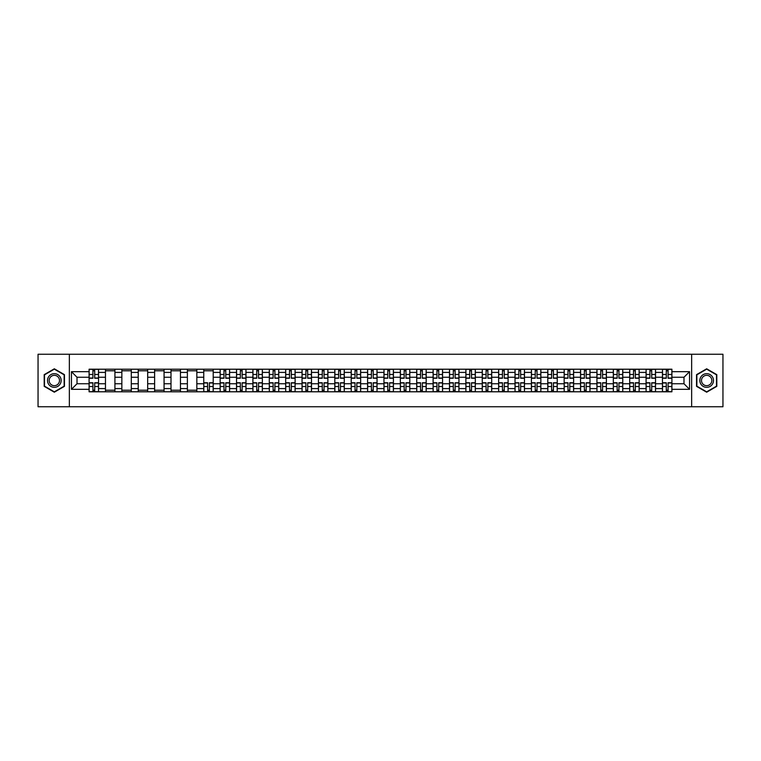 <?xml version="1.0" encoding="UTF-8"?>
<svg xmlns="http://www.w3.org/2000/svg" width="761" height="761" viewBox="0 0 761 761"><rect width="100%" height="100%" fill="white"/><g stroke="black" fill="none" stroke-linecap="round" stroke-linejoin="round"><path stroke-width="1.14" d="M691.654 406.755L722.95 406.755L722.95 354.245L38.05 354.245L38.05 406.755L691.654 406.755L691.654 354.245M105.465 391.791L105.465 372.414L98.54 372.414L98.54 391.791M98.54 372.414L98.54 369.209M105.465 372.414L105.465 369.209M114.921 369.209L114.921 391.791M121.855 391.791L121.855 369.209M131.301 369.209L131.301 391.791M138.236 391.791L138.236 369.209M147.682 369.209L147.682 391.791M154.616 391.791L154.616 369.209M164.062 369.209L164.062 391.791M170.997 391.791L170.997 369.209M180.452 369.209L180.452 391.791M187.377 391.791L187.377 369.209M196.833 369.209L196.833 391.791M203.758 391.791L203.758 369.209M213.213 369.209L213.213 391.791M220.148 391.791L220.148 369.209M229.594 369.209L229.594 391.791M236.528 391.791L236.528 369.209M245.974 369.209L245.974 391.791M252.909 391.791L252.909 369.209M262.355 369.209L262.355 391.791M269.289 391.791L269.289 369.209M278.745 369.209L278.745 391.791M285.67 391.791L285.67 369.209M295.125 369.209L295.125 391.791M302.05 391.791L302.05 369.209M311.506 369.209L311.506 391.791M318.44 391.791L318.44 369.209M327.886 369.209L327.886 391.791M334.821 391.791L334.821 369.209M344.267 369.209L344.267 391.791M351.202 391.791L351.202 369.209M360.657 369.209L360.657 391.791M367.582 391.791L367.582 369.209M377.037 369.209L377.037 391.791M383.963 391.791L383.963 369.209M393.418 369.209L393.418 391.791M400.343 391.791L400.343 369.209M409.799 369.209L409.799 391.791M416.733 391.791L416.733 369.209M426.179 369.209L426.179 391.791M433.114 391.791L433.114 369.209M442.56 369.209L442.56 391.791M449.494 391.791L449.494 369.209M458.95 369.209L458.95 391.791M465.875 391.791L465.875 369.209M475.33 369.209L475.33 391.791M482.255 391.791L482.255 369.209M491.711 369.209L491.711 391.791M498.645 391.791L498.645 369.209M508.091 369.209L508.091 391.791M515.026 391.791L515.026 369.209M524.472 369.209L524.472 391.791M531.406 391.791L531.406 369.209M540.852 369.209L540.852 391.791M547.787 391.791L547.787 369.209M557.242 369.209L557.242 391.791M564.167 391.791L564.167 369.209M573.623 369.209L573.623 391.791M580.548 391.791L580.548 369.209M590.003 369.209L590.003 391.791M596.938 391.791L596.938 369.209M606.384 369.209L606.384 391.791M613.318 391.791L613.318 369.209M622.764 369.209L622.764 391.791M629.699 391.791L629.699 369.209M639.145 369.209L639.145 391.791M646.079 391.791L646.079 369.209M655.535 369.209L655.535 391.791M662.46 391.791L662.46 369.209M662.46 383.753L655.535 383.753M646.079 383.753L639.145 383.753M629.699 383.753L622.764 383.753M613.318 383.753L606.384 383.753M596.938 383.753L590.003 383.753M580.548 383.753L573.623 383.753M564.167 383.753L557.242 383.753M547.787 383.753L540.852 383.753M531.406 383.753L524.472 383.753M515.026 383.753L508.091 383.753M498.645 383.753L491.711 383.753M482.255 383.753L475.33 383.753M465.875 383.753L458.95 383.753M449.494 383.753L442.56 383.753M433.114 383.753L426.179 383.753M416.733 383.753L409.799 383.753M400.343 383.753L393.418 383.753M383.963 383.753L377.037 383.753M367.582 383.753L360.657 383.753M351.202 383.753L344.267 383.753M334.821 383.753L327.886 383.753M318.44 383.753L311.506 383.753M302.05 383.753L295.125 383.753M285.67 383.753L278.745 383.753M269.289 383.753L262.355 383.753M252.909 383.753L245.974 383.753M236.528 383.753L229.594 383.753M220.148 383.753L213.213 383.753M203.758 383.753L196.833 383.753M187.377 383.753L180.452 383.753M170.997 383.753L164.062 383.753M154.616 383.753L147.682 383.753M138.236 383.753L131.301 383.753M121.855 383.753L114.921 383.753M105.465 383.753L98.54 383.753M662.46 377.247L655.535 377.247M646.079 377.247L639.145 377.247M629.699 377.247L622.764 377.247M613.318 377.247L606.384 377.247M596.938 377.247L590.003 377.247M580.548 377.247L573.623 377.247M564.167 377.247L557.242 377.247M547.787 377.247L540.852 377.247M531.406 377.247L524.472 377.247M515.026 377.247L508.091 377.247M498.645 377.247L491.711 377.247M482.255 377.247L475.33 377.247M465.875 377.247L458.95 377.247M449.494 377.247L442.56 377.247M433.114 377.247L426.179 377.247M416.733 377.247L409.799 377.247M400.343 377.247L393.418 377.247M383.963 377.247L377.037 377.247M367.582 377.247L360.657 377.247M351.202 377.247L344.267 377.247M334.821 377.247L327.886 377.247M318.44 377.247L311.506 377.247M302.05 377.247L295.125 377.247M285.67 377.247L278.745 377.247M269.289 377.247L262.355 377.247M252.909 377.247L245.974 377.247M236.528 377.247L229.594 377.247M220.148 377.247L213.213 377.247M203.758 377.247L196.833 377.247M187.377 377.247L180.452 377.247M170.997 377.247L164.062 377.247M154.616 377.247L147.682 377.247M138.236 377.247L131.301 377.247M121.855 377.247L114.921 377.247M105.465 377.247L98.54 377.247M77.013 383.753L89.085 383.753L89.085 377.247L77.013 377.247L77.013 383.753L71.448 389.318L71.448 371.682L89.085 371.682L89.085 377.247M671.915 377.247L671.915 383.753L683.987 383.753L683.987 377.247L671.915 377.247L671.915 369.209L89.085 369.209L89.085 371.682M671.915 371.682L689.552 371.682L689.552 389.318L671.915 389.318L671.915 383.753M89.085 383.753L89.085 391.791L671.915 391.791L671.915 389.318M89.085 389.318L71.448 389.318M69.346 406.755L69.346 354.245M64.457 374.65L54.326 368.8L44.195 374.65L44.195 386.35L54.326 392.2L64.457 386.35L64.457 374.65M716.805 374.65L706.674 368.8L696.543 374.65L696.543 386.35L706.674 392.2L716.805 386.35L716.805 374.65M94.706 390.212L92.918 390.212M92.918 370.788L94.706 370.788M114.921 390.212L105.465 390.212M105.465 370.788L114.921 370.788M131.301 390.212L121.855 390.212M121.855 370.788L131.301 370.788M147.682 390.212L138.236 390.212M138.236 370.788L147.682 370.788M164.062 390.212L154.616 390.212M154.616 370.788L164.062 370.788M180.452 390.212L170.997 390.212M170.997 370.788L180.452 370.788M196.833 390.212L187.377 390.212M187.377 370.788L196.833 370.788M209.38 390.212L207.591 390.212M203.758 370.788L213.213 370.788M225.76 390.212L223.981 390.212M223.981 370.788L225.76 370.788M242.141 390.212L240.362 390.212M240.362 370.788L242.141 370.788M258.531 390.212L256.742 390.212M256.742 370.788L258.531 370.788M274.911 390.212L273.123 390.212M273.123 370.788L274.911 370.788M291.292 390.212L289.503 390.212M289.503 370.788L291.292 370.788M307.672 390.212L305.884 390.212M305.884 370.788L307.672 370.788M324.053 390.212L322.274 390.212M322.274 370.788L324.053 370.788M340.433 390.212L338.655 390.212M338.655 370.788L340.433 370.788M356.823 390.212L355.035 390.212M355.035 370.788L356.823 370.788M373.204 390.212L371.416 390.212M371.416 370.788L373.204 370.788M389.584 390.212L387.796 390.212M387.796 370.788L389.584 370.788M405.965 390.212L404.177 390.212M404.177 370.788L405.965 370.788M422.345 390.212L420.567 390.212M420.567 370.788L422.345 370.788M438.726 390.212L436.947 390.212M436.947 370.788L438.726 370.788M455.116 390.212L453.328 390.212M453.328 370.788L455.116 370.788M471.497 390.212L469.708 390.212M469.708 370.788L471.497 370.788M487.877 390.212L486.089 390.212M486.089 370.788L487.877 370.788M504.258 390.212L502.469 390.212M502.469 370.788L504.258 370.788M520.638 390.212L518.859 390.212M518.859 370.788L520.638 370.788M537.019 390.212L535.24 390.212M535.24 370.788L537.019 370.788M553.409 390.212L551.62 390.212M551.62 370.788L553.409 370.788M569.789 390.212L568.001 390.212M568.001 370.788L569.789 370.788M586.17 390.212L584.381 390.212M584.381 370.788L586.17 370.788M602.55 390.212L600.762 390.212M600.762 370.788L602.55 370.788M618.931 390.212L617.152 390.212M617.152 370.788L618.931 370.788M635.311 390.212L633.533 390.212M633.533 370.788L635.311 370.788M651.701 390.212L649.913 390.212M649.913 370.788L651.701 370.788M668.082 390.212L666.294 390.212M666.294 370.788L668.082 370.788M71.448 371.682L77.013 377.247M683.987 383.753L689.552 389.318M683.987 377.247L689.552 371.682M94.706 378.246L94.706 369.313L98.483 369.313L98.483 378.246L94.706 378.246M92.918 370.683L94.706 370.683M92.918 369.313L89.142 369.313L89.142 378.246L92.918 378.246L92.918 369.313L94.706 369.313M92.918 382.754L92.918 391.687L89.142 391.687L89.142 382.754L92.918 382.754M94.706 390.317L92.918 390.317M94.706 391.687L98.483 391.687L98.483 382.754L94.706 382.754L94.706 391.687L92.918 391.687M48.419 383.915A6.83 6.83 0 0 0 57.741 386.407A6.83 6.83 0 0 0 60.243 377.085A6.83 6.83 0 0 0 50.911 374.593A6.83 6.83 0 0 0 48.419 383.915M49.855 383.087A5.165 5.165 0 0 0 56.913 384.971A5.165 5.165 0 0 0 58.806 377.913A5.165 5.165 0 0 0 51.738 376.029A5.165 5.165 0 0 0 49.855 383.087M54.326 369.161L64.143 374.831L64.143 386.169L54.326 391.839L44.509 386.169L44.509 374.831L54.326 369.161M700.757 383.915A6.83 6.83 0 0 0 710.089 386.407A6.83 6.83 0 0 0 712.581 377.085A6.83 6.83 0 0 0 703.259 374.593A6.83 6.83 0 0 0 700.757 383.915M702.194 383.087A5.165 5.165 0 0 0 709.262 384.971A5.165 5.165 0 0 0 711.145 377.913A5.165 5.165 0 0 0 704.087 376.029A5.165 5.165 0 0 0 702.194 383.087M706.674 369.161L716.491 374.831L716.491 386.169L706.674 391.839L696.857 386.169L696.857 374.831L706.674 369.161M225.76 378.246L225.76 369.313L229.546 369.313L229.546 378.246L225.76 378.246M223.981 370.683L225.76 370.683M223.981 369.313L220.195 369.313L220.195 378.246L223.981 378.246L223.981 369.313L225.76 369.313M242.141 378.246L242.141 369.313L245.927 369.313L245.927 378.246L242.141 378.246M240.362 370.683L242.141 370.683M240.362 369.313L236.576 369.313L236.576 378.246L240.362 378.246L240.362 369.313L242.141 369.313M258.531 378.246L258.531 369.313L262.307 369.313L262.307 378.246L258.531 378.246M256.742 370.683L258.531 370.683M256.742 369.313L252.956 369.313L252.956 378.246L256.742 378.246L256.742 369.313L258.531 369.313M274.911 378.246L274.911 369.313L278.688 369.313L278.688 378.246L274.911 378.246M273.123 370.683L274.911 370.683M273.123 369.313L269.346 369.313L269.346 378.246L273.123 378.246L273.123 369.313L274.911 369.313M291.292 378.246L291.292 369.313L295.068 369.313L295.068 378.246L291.292 378.246M289.503 370.683L291.292 370.683M289.503 369.313L285.727 369.313L285.727 378.246L289.503 378.246L289.503 369.313L291.292 369.313M307.672 378.246L307.672 369.313L311.449 369.313L311.449 378.246L307.672 378.246M305.884 370.683L307.672 370.683M305.884 369.313L302.107 369.313L302.107 378.246L305.884 378.246L305.884 369.313L307.672 369.313M324.053 378.246L324.053 369.313L327.839 369.313L327.839 378.246L324.053 378.246M322.274 370.683L324.053 370.683M322.274 369.313L318.488 369.313L318.488 378.246L322.274 378.246L322.274 369.313L324.053 369.313M340.433 378.246L340.433 369.313L344.219 369.313L344.219 378.246L340.433 378.246M338.655 370.683L340.433 370.683M338.655 369.313L334.869 369.313L334.869 378.246L338.655 378.246L338.655 369.313L340.433 369.313M356.823 378.246L356.823 369.313L360.6 369.313L360.6 378.246L356.823 378.246M355.035 370.683L356.823 370.683M355.035 369.313L351.249 369.313L351.249 378.246L355.035 378.246L355.035 369.313L356.823 369.313M373.204 378.246L373.204 369.313L376.98 369.313L376.98 378.246L373.204 378.246M371.416 370.683L373.204 370.683M371.416 369.313L367.639 369.313L367.639 378.246L371.416 378.246L371.416 369.313L373.204 369.313M389.584 378.246L389.584 369.313L393.361 369.313L393.361 378.246L389.584 378.246M387.796 370.683L389.584 370.683M387.796 369.313L384.02 369.313L384.02 378.246L387.796 378.246L387.796 369.313L389.584 369.313M405.965 378.246L405.965 369.313L409.751 369.313L409.751 378.246L405.965 378.246M404.177 370.683L405.965 370.683M404.177 369.313L400.4 369.313L400.4 378.246L404.177 378.246L404.177 369.313L405.965 369.313M422.345 378.246L422.345 369.313L426.131 369.313L426.131 378.246L422.345 378.246M420.567 370.683L422.345 370.683M420.567 369.313L416.781 369.313L416.781 378.246L420.567 378.246L420.567 369.313L422.345 369.313M438.726 378.246L438.726 369.313L442.512 369.313L442.512 378.246L438.726 378.246M436.947 370.683L438.726 370.683M436.947 369.313L433.161 369.313L433.161 378.246L436.947 378.246L436.947 369.313L438.726 369.313M455.116 378.246L455.116 369.313L458.893 369.313L458.893 378.246L455.116 378.246M453.328 370.683L455.116 370.683M453.328 369.313L449.551 369.313L449.551 378.246L453.328 378.246L453.328 369.313L455.116 369.313M471.497 378.246L471.497 369.313L475.273 369.313L475.273 378.246L471.497 378.246M469.708 370.683L471.497 370.683M469.708 369.313L465.932 369.313L465.932 378.246L469.708 378.246L469.708 369.313L471.497 369.313M487.877 378.246L487.877 369.313L491.654 369.313L491.654 378.246L487.877 378.246M486.089 370.683L487.877 370.683M486.089 369.313L482.312 369.313L482.312 378.246L486.089 378.246L486.089 369.313L487.877 369.313M504.258 378.246L504.258 369.313L508.044 369.313L508.044 378.246L504.258 378.246M502.469 370.683L504.258 370.683M502.469 369.313L498.693 369.313L498.693 378.246L502.469 378.246L502.469 369.313L504.258 369.313M520.638 378.246L520.638 369.313L524.424 369.313L524.424 378.246L520.638 378.246M518.859 370.683L520.638 370.683M518.859 369.313L515.073 369.313L515.073 378.246L518.859 378.246L518.859 369.313L520.638 369.313M537.019 378.246L537.019 369.313L540.805 369.313L540.805 378.246L537.019 378.246M535.24 370.683L537.019 370.683M535.24 369.313L531.454 369.313L531.454 378.246L535.24 378.246L535.24 369.313L537.019 369.313M553.409 378.246L553.409 369.313L557.185 369.313L557.185 378.246L553.409 378.246M551.62 370.683L553.409 370.683M551.62 369.313L547.844 369.313L547.844 378.246L551.62 378.246L551.62 369.313L553.409 369.313M569.789 378.246L569.789 369.313L573.566 369.313L573.566 378.246L569.789 378.246M568.001 370.683L569.789 370.683M568.001 369.313L564.224 369.313L564.224 378.246L568.001 378.246L568.001 369.313L569.789 369.313M586.17 378.246L586.17 369.313L589.946 369.313L589.946 378.246L586.17 378.246M584.381 370.683L586.17 370.683M584.381 369.313L580.605 369.313L580.605 378.246L584.381 378.246L584.381 369.313L586.17 369.313M602.55 378.246L602.55 369.313L606.336 369.313L606.336 378.246L602.55 378.246M600.762 370.683L602.55 370.683M600.762 369.313L596.985 369.313L596.985 378.246L600.762 378.246L600.762 369.313L602.55 369.313M618.931 378.246L618.931 369.313L622.717 369.313L622.717 378.246L618.931 378.246M617.152 370.683L618.931 370.683M617.152 369.313L613.366 369.313L613.366 378.246L617.152 378.246L617.152 369.313L618.931 369.313M635.311 378.246L635.311 369.313L639.097 369.313L639.097 378.246L635.311 378.246M633.533 370.683L635.311 370.683M633.533 369.313L629.747 369.313L629.747 378.246L633.533 378.246L633.533 369.313L635.311 369.313M651.701 378.246L651.701 369.313L655.478 369.313L655.478 378.246L651.701 378.246M649.913 370.683L651.701 370.683M649.913 369.313L646.137 369.313L646.137 378.246L649.913 378.246L649.913 369.313L651.701 369.313M668.082 378.246L668.082 369.313L671.858 369.313L671.858 378.246L668.082 378.246M666.294 370.683L668.082 370.683M666.294 369.313L662.517 369.313L662.517 378.246L666.294 378.246L666.294 369.313L668.082 369.313M207.591 382.754L207.591 391.687L203.815 391.687L203.815 382.754L207.591 382.754M209.38 390.317L207.591 390.317M209.38 391.687L213.156 391.687L213.156 382.754L209.38 382.754L209.38 391.687L207.591 391.687M223.981 382.754L223.981 391.687L220.195 391.687L220.195 382.754L223.981 382.754M225.76 390.317L223.981 390.317M225.76 391.687L229.546 391.687L229.546 382.754L225.76 382.754L225.76 391.687L223.981 391.687M240.362 382.754L240.362 391.687L236.576 391.687L236.576 382.754L240.362 382.754M242.141 390.317L240.362 390.317M242.141 391.687L245.927 391.687L245.927 382.754L242.141 382.754L242.141 391.687L240.362 391.687M256.742 382.754L256.742 391.687L252.956 391.687L252.956 382.754L256.742 382.754M258.531 390.317L256.742 390.317M258.531 391.687L262.307 391.687L262.307 382.754L258.531 382.754L258.531 391.687L256.742 391.687M273.123 382.754L273.123 391.687L269.346 391.687L269.346 382.754L273.123 382.754M274.911 390.317L273.123 390.317M274.911 391.687L278.688 391.687L278.688 382.754L274.911 382.754L274.911 391.687L273.123 391.687M289.503 382.754L289.503 391.687L285.727 391.687L285.727 382.754L289.503 382.754M291.292 390.317L289.503 390.317M291.292 391.687L295.068 391.687L295.068 382.754L291.292 382.754L291.292 391.687L289.503 391.687M305.884 382.754L305.884 391.687L302.107 391.687L302.107 382.754L305.884 382.754M307.672 390.317L305.884 390.317M307.672 391.687L311.449 391.687L311.449 382.754L307.672 382.754L307.672 391.687L305.884 391.687M322.274 382.754L322.274 391.687L318.488 391.687L318.488 382.754L322.274 382.754M324.053 390.317L322.274 390.317M324.053 391.687L327.839 391.687L327.839 382.754L324.053 382.754L324.053 391.687L322.274 391.687M338.655 382.754L338.655 391.687L334.869 391.687L334.869 382.754L338.655 382.754M340.433 390.317L338.655 390.317M340.433 391.687L344.219 391.687L344.219 382.754L340.433 382.754L340.433 391.687L338.655 391.687M355.035 382.754L355.035 391.687L351.249 391.687L351.249 382.754L355.035 382.754M356.823 390.317L355.035 390.317M356.823 391.687L360.6 391.687L360.6 382.754L356.823 382.754L356.823 391.687L355.035 391.687M371.416 382.754L371.416 391.687L367.639 391.687L367.639 382.754L371.416 382.754M373.204 390.317L371.416 390.317M373.204 391.687L376.98 391.687L376.98 382.754L373.204 382.754L373.204 391.687L371.416 391.687M387.796 382.754L387.796 391.687L384.02 391.687L384.02 382.754L387.796 382.754M389.584 390.317L387.796 390.317M389.584 391.687L393.361 391.687L393.361 382.754L389.584 382.754L389.584 391.687L387.796 391.687M404.177 382.754L404.177 391.687L400.4 391.687L400.4 382.754L404.177 382.754M405.965 390.317L404.177 390.317M405.965 391.687L409.751 391.687L409.751 382.754L405.965 382.754L405.965 391.687L404.177 391.687M420.567 382.754L420.567 391.687L416.781 391.687L416.781 382.754L420.567 382.754M422.345 390.317L420.567 390.317M422.345 391.687L426.131 391.687L426.131 382.754L422.345 382.754L422.345 391.687L420.567 391.687M436.947 382.754L436.947 391.687L433.161 391.687L433.161 382.754L436.947 382.754M438.726 390.317L436.947 390.317M438.726 391.687L442.512 391.687L442.512 382.754L438.726 382.754L438.726 391.687L436.947 391.687M453.328 382.754L453.328 391.687L449.551 391.687L449.551 382.754L453.328 382.754M455.116 390.317L453.328 390.317M455.116 391.687L458.893 391.687L458.893 382.754L455.116 382.754L455.116 391.687L453.328 391.687M469.708 382.754L469.708 391.687L465.932 391.687L465.932 382.754L469.708 382.754M471.497 390.317L469.708 390.317M471.497 391.687L475.273 391.687L475.273 382.754L471.497 382.754L471.497 391.687L469.708 391.687M486.089 382.754L486.089 391.687L482.312 391.687L482.312 382.754L486.089 382.754M487.877 390.317L486.089 390.317M487.877 391.687L491.654 391.687L491.654 382.754L487.877 382.754L487.877 391.687L486.089 391.687M502.469 382.754L502.469 391.687L498.693 391.687L498.693 382.754L502.469 382.754M504.258 390.317L502.469 390.317M504.258 391.687L508.044 391.687L508.044 382.754L504.258 382.754L504.258 391.687L502.469 391.687M518.859 382.754L518.859 391.687L515.073 391.687L515.073 382.754L518.859 382.754M520.638 390.317L518.859 390.317M520.638 391.687L524.424 391.687L524.424 382.754L520.638 382.754L520.638 391.687L518.859 391.687M535.24 382.754L535.24 391.687L531.454 391.687L531.454 382.754L535.24 382.754M537.019 390.317L535.24 390.317M537.019 391.687L540.805 391.687L540.805 382.754L537.019 382.754L537.019 391.687L535.24 391.687M551.62 382.754L551.62 391.687L547.844 391.687L547.844 382.754L551.62 382.754M553.409 390.317L551.62 390.317M553.409 391.687L557.185 391.687L557.185 382.754L553.409 382.754L553.409 391.687L551.62 391.687M568.001 382.754L568.001 391.687L564.224 391.687L564.224 382.754L568.001 382.754M569.789 390.317L568.001 390.317M569.789 391.687L573.566 391.687L573.566 382.754L569.789 382.754L569.789 391.687L568.001 391.687M584.381 382.754L584.381 391.687L580.605 391.687L580.605 382.754L584.381 382.754M586.17 390.317L584.381 390.317M586.17 391.687L589.946 391.687L589.946 382.754L586.17 382.754L586.17 391.687L584.381 391.687M600.762 382.754L600.762 391.687L596.985 391.687L596.985 382.754L600.762 382.754M602.55 390.317L600.762 390.317M602.55 391.687L606.336 391.687L606.336 382.754L602.55 382.754L602.55 391.687L600.762 391.687M617.152 382.754L617.152 391.687L613.366 391.687L613.366 382.754L617.152 382.754M618.931 390.317L617.152 390.317M618.931 391.687L622.717 391.687L622.717 382.754L618.931 382.754L618.931 391.687L617.152 391.687M633.533 382.754L633.533 391.687L629.747 391.687L629.747 382.754L633.533 382.754M635.311 390.317L633.533 390.317M635.311 391.687L639.097 391.687L639.097 382.754L635.311 382.754L635.311 391.687L633.533 391.687M649.913 382.754L649.913 391.687L646.137 391.687L646.137 382.754L649.913 382.754M651.701 390.317L649.913 390.317M651.701 391.687L655.478 391.687L655.478 382.754L651.701 382.754L651.701 391.687L649.913 391.687M666.294 382.754L666.294 391.687L662.517 391.687L662.517 382.754L666.294 382.754M668.082 390.317L666.294 390.317M668.082 391.687L671.858 391.687L671.858 382.754L668.082 382.754L668.082 391.687L666.294 391.687M646.079 372.414L639.145 372.414M629.699 372.414L622.764 372.414M613.318 372.414L606.384 372.414M596.938 372.414L590.003 372.414M580.548 372.414L573.623 372.414M564.167 372.414L557.242 372.414M547.787 372.414L540.852 372.414M531.406 372.414L524.472 372.414M515.026 372.414L508.091 372.414M498.645 372.414L491.711 372.414M482.255 372.414L475.33 372.414M465.875 372.414L458.95 372.414M449.494 372.414L442.56 372.414M433.114 372.414L426.179 372.414M416.733 372.414L409.799 372.414M400.343 372.414L393.418 372.414M383.963 372.414L377.037 372.414M367.582 372.414L360.657 372.414M351.202 372.414L344.267 372.414M334.821 372.414L327.886 372.414M318.44 372.414L311.506 372.414M302.05 372.414L295.125 372.414M285.67 372.414L278.745 372.414M269.289 372.414L262.355 372.414M252.909 372.414L245.974 372.414M236.528 372.414L229.594 372.414M220.148 372.414L213.213 372.414M203.758 372.414L196.833 372.414M187.377 372.414L180.452 372.414M170.997 372.414L164.062 372.414M154.616 372.414L147.682 372.414M138.236 372.414L131.301 372.414M121.855 372.414L114.921 372.414M662.46 372.414L655.535 372.414M646.079 388.586L639.145 388.586M629.699 388.586L622.764 388.586M613.318 388.586L606.384 388.586M596.938 388.586L590.003 388.586M580.548 388.586L573.623 388.586M564.167 388.586L557.242 388.586M547.787 388.586L540.852 388.586M531.406 388.586L524.472 388.586M515.026 388.586L508.091 388.586M498.645 388.586L491.711 388.586M482.255 388.586L475.33 388.586M465.875 388.586L458.95 388.586M449.494 388.586L442.56 388.586M433.114 388.586L426.179 388.586M416.733 388.586L409.799 388.586M400.343 388.586L393.418 388.586M383.963 388.586L377.037 388.586M367.582 388.586L360.657 388.586M351.202 388.586L344.267 388.586M334.821 388.586L327.886 388.586M318.44 388.586L311.506 388.586M302.05 388.586L295.125 388.586M285.67 388.586L278.745 388.586M269.289 388.586L262.355 388.586M252.909 388.586L245.974 388.586M236.528 388.586L229.594 388.586M220.148 388.586L213.213 388.586M203.758 388.586L196.833 388.586M187.377 388.586L180.452 388.586M170.997 388.586L164.062 388.586M154.616 388.586L147.682 388.586M138.236 388.586L131.301 388.586M121.855 388.586L114.921 388.586M105.465 388.586L98.54 388.586M662.46 388.586L655.535 388.586M94.706 378.017L98.483 378.017M94.706 374.479L98.483 374.479M89.142 378.017L92.918 378.017M89.142 374.479L92.918 374.479M92.918 382.983L89.142 382.983M92.918 386.521L89.142 386.521M98.483 382.983L94.706 382.983M98.483 386.521L94.706 386.521M225.76 378.017L229.546 378.017M225.76 374.479L229.546 374.479M220.195 378.017L223.981 378.017M220.195 374.479L223.981 374.479M242.141 378.017L245.927 378.017M242.141 374.479L245.927 374.479M236.576 378.017L240.362 378.017M236.576 374.479L240.362 374.479M258.531 378.017L262.307 378.017M258.531 374.479L262.307 374.479M252.956 378.017L256.742 378.017M252.956 374.479L256.742 374.479M274.911 378.017L278.688 378.017M274.911 374.479L278.688 374.479M269.346 378.017L273.123 378.017M269.346 374.479L273.123 374.479M291.292 378.017L295.068 378.017M291.292 374.479L295.068 374.479M285.727 378.017L289.503 378.017M285.727 374.479L289.503 374.479M307.672 378.017L311.449 378.017M307.672 374.479L311.449 374.479M302.107 378.017L305.884 378.017M302.107 374.479L305.884 374.479M324.053 378.017L327.839 378.017M324.053 374.479L327.839 374.479M318.488 378.017L322.274 378.017M318.488 374.479L322.274 374.479M340.433 378.017L344.219 378.017M340.433 374.479L344.219 374.479M334.869 378.017L338.655 378.017M334.869 374.479L338.655 374.479M356.823 378.017L360.6 378.017M356.823 374.479L360.6 374.479M351.249 378.017L355.035 378.017M351.249 374.479L355.035 374.479M373.204 378.017L376.98 378.017M373.204 374.479L376.98 374.479M367.639 378.017L371.416 378.017M367.639 374.479L371.416 374.479M389.584 378.017L393.361 378.017M389.584 374.479L393.361 374.479M384.02 378.017L387.796 378.017M384.02 374.479L387.796 374.479M405.965 378.017L409.751 378.017M405.965 374.479L409.751 374.479M400.4 378.017L404.177 378.017M400.4 374.479L404.177 374.479M422.345 378.017L426.131 378.017M422.345 374.479L426.131 374.479M416.781 378.017L420.567 378.017M416.781 374.479L420.567 374.479M438.726 378.017L442.512 378.017M438.726 374.479L442.512 374.479M433.161 378.017L436.947 378.017M433.161 374.479L436.947 374.479M455.116 378.017L458.893 378.017M455.116 374.479L458.893 374.479M449.551 378.017L453.328 378.017M449.551 374.479L453.328 374.479M471.497 378.017L475.273 378.017M471.497 374.479L475.273 374.479M465.932 378.017L469.708 378.017M465.932 374.479L469.708 374.479M487.877 378.017L491.654 378.017M487.877 374.479L491.654 374.479M482.312 378.017L486.089 378.017M482.312 374.479L486.089 374.479M504.258 378.017L508.044 378.017M504.258 374.479L508.044 374.479M498.693 378.017L502.469 378.017M498.693 374.479L502.469 374.479M520.638 378.017L524.424 378.017M520.638 374.479L524.424 374.479M515.073 378.017L518.859 378.017M515.073 374.479L518.859 374.479M537.019 378.017L540.805 378.017M537.019 374.479L540.805 374.479M531.454 378.017L535.24 378.017M531.454 374.479L535.24 374.479M553.409 378.017L557.185 378.017M553.409 374.479L557.185 374.479M547.844 378.017L551.62 378.017M547.844 374.479L551.62 374.479M569.789 378.017L573.566 378.017M569.789 374.479L573.566 374.479M564.224 378.017L568.001 378.017M564.224 374.479L568.001 374.479M586.17 378.017L589.946 378.017M586.17 374.479L589.946 374.479M580.605 378.017L584.381 378.017M580.605 374.479L584.381 374.479M602.55 378.017L606.336 378.017M602.55 374.479L606.336 374.479M596.985 378.017L600.762 378.017M596.985 374.479L600.762 374.479M618.931 378.017L622.717 378.017M618.931 374.479L622.717 374.479M613.366 378.017L617.152 378.017M613.366 374.479L617.152 374.479M635.311 378.017L639.097 378.017M635.311 374.479L639.097 374.479M629.747 378.017L633.533 378.017M629.747 374.479L633.533 374.479M651.701 378.017L655.478 378.017M651.701 374.479L655.478 374.479M646.137 378.017L649.913 378.017M646.137 374.479L649.913 374.479M668.082 378.017L671.858 378.017M668.082 374.479L671.858 374.479M662.517 378.017L666.294 378.017M662.517 374.479L666.294 374.479M207.591 382.983L203.815 382.983M207.591 386.521L203.815 386.521M213.156 382.983L209.38 382.983M213.156 386.521L209.38 386.521M223.981 382.983L220.195 382.983M223.981 386.521L220.195 386.521M229.546 382.983L225.76 382.983M229.546 386.521L225.76 386.521M240.362 382.983L236.576 382.983M240.362 386.521L236.576 386.521M245.927 382.983L242.141 382.983M245.927 386.521L242.141 386.521M256.742 382.983L252.956 382.983M256.742 386.521L252.956 386.521M262.307 382.983L258.531 382.983M262.307 386.521L258.531 386.521M273.123 382.983L269.346 382.983M273.123 386.521L269.346 386.521M278.688 382.983L274.911 382.983M278.688 386.521L274.911 386.521M289.503 382.983L285.727 382.983M289.503 386.521L285.727 386.521M295.068 382.983L291.292 382.983M295.068 386.521L291.292 386.521M305.884 382.983L302.107 382.983M305.884 386.521L302.107 386.521M311.449 382.983L307.672 382.983M311.449 386.521L307.672 386.521M322.274 382.983L318.488 382.983M322.274 386.521L318.488 386.521M327.839 382.983L324.053 382.983M327.839 386.521L324.053 386.521M338.655 382.983L334.869 382.983M338.655 386.521L334.869 386.521M344.219 382.983L340.433 382.983M344.219 386.521L340.433 386.521M355.035 382.983L351.249 382.983M355.035 386.521L351.249 386.521M360.6 382.983L356.823 382.983M360.6 386.521L356.823 386.521M371.416 382.983L367.639 382.983M371.416 386.521L367.639 386.521M376.98 382.983L373.204 382.983M376.98 386.521L373.204 386.521M387.796 382.983L384.02 382.983M387.796 386.521L384.02 386.521M393.361 382.983L389.584 382.983M393.361 386.521L389.584 386.521M404.177 382.983L400.4 382.983M404.177 386.521L400.4 386.521M409.751 382.983L405.965 382.983M409.751 386.521L405.965 386.521M420.567 382.983L416.781 382.983M420.567 386.521L416.781 386.521M426.131 382.983L422.345 382.983M426.131 386.521L422.345 386.521M436.947 382.983L433.161 382.983M436.947 386.521L433.161 386.521M442.512 382.983L438.726 382.983M442.512 386.521L438.726 386.521M453.328 382.983L449.551 382.983M453.328 386.521L449.551 386.521M458.893 382.983L455.116 382.983M458.893 386.521L455.116 386.521M469.708 382.983L465.932 382.983M469.708 386.521L465.932 386.521M475.273 382.983L471.497 382.983M475.273 386.521L471.497 386.521M486.089 382.983L482.312 382.983M486.089 386.521L482.312 386.521M491.654 382.983L487.877 382.983M491.654 386.521L487.877 386.521M502.469 382.983L498.693 382.983M502.469 386.521L498.693 386.521M508.044 382.983L504.258 382.983M508.044 386.521L504.258 386.521M518.859 382.983L515.073 382.983M518.859 386.521L515.073 386.521M524.424 382.983L520.638 382.983M524.424 386.521L520.638 386.521M535.24 382.983L531.454 382.983M535.24 386.521L531.454 386.521M540.805 382.983L537.019 382.983M540.805 386.521L537.019 386.521M551.62 382.983L547.844 382.983M551.62 386.521L547.844 386.521M557.185 382.983L553.409 382.983M557.185 386.521L553.409 386.521M568.001 382.983L564.224 382.983M568.001 386.521L564.224 386.521M573.566 382.983L569.789 382.983M573.566 386.521L569.789 386.521M584.381 382.983L580.605 382.983M584.381 386.521L580.605 386.521M589.946 382.983L586.17 382.983M589.946 386.521L586.17 386.521M600.762 382.983L596.985 382.983M600.762 386.521L596.985 386.521M606.336 382.983L602.55 382.983M606.336 386.521L602.55 386.521M617.152 382.983L613.366 382.983M617.152 386.521L613.366 386.521M622.717 382.983L618.931 382.983M622.717 386.521L618.931 386.521M633.533 382.983L629.747 382.983M633.533 386.521L629.747 386.521M639.097 382.983L635.311 382.983M639.097 386.521L635.311 386.521M649.913 382.983L646.137 382.983M649.913 386.521L646.137 386.521M655.478 382.983L651.701 382.983M655.478 386.521L651.701 386.521M666.294 382.983L662.517 382.983M666.294 386.521L662.517 386.521M671.858 382.983L668.082 382.983M671.858 386.521L668.082 386.521"/></g></svg>
